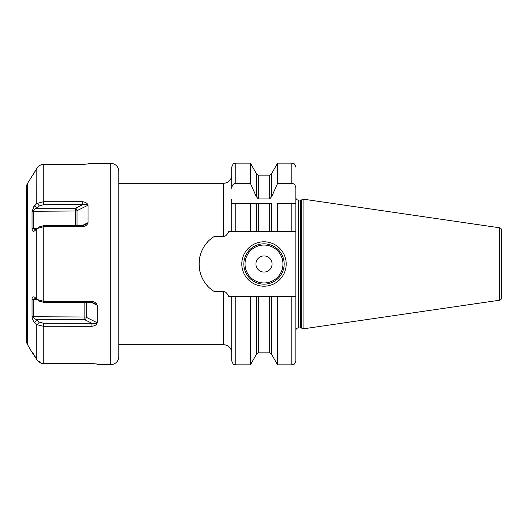<?xml version="1.0" encoding="UTF-8"?>
<svg xmlns="http://www.w3.org/2000/svg" width="528" height="528" viewBox="0 0 528 528"><rect width="100%" height="100%" fill="white"/><g stroke="black" fill="none" stroke-linecap="round" stroke-linejoin="round"><path stroke-width="0.79" d="M235.765 231.528L235.765 203.491L231.726 203.491L231.726 231.528L250.378 231.528L250.378 203.491L231.416 203.491M250.378 183.322L250.378 163.152L235.765 163.152C234.571 163.924 233.647 161.667 231.726 167.185L231.726 188.423C231.957 185.335 233.297 183.632 235.765 183.322L250.378 183.322L256.285 196.555L258.284 198.944L269.716 198.944L271.715 196.555L277.622 183.322L291.832 183.322C294.301 183.632 295.64 185.335 295.871 188.423L295.871 203.491L291.832 203.491L291.832 231.528L295.871 231.528L295.871 360.815L295.871 296.472L258.284 296.472L258.284 352.849L256.285 354.611L250.378 364.848L250.378 296.472L228.763 296.472C227.245 293.291 225.542 291.641 223.661 291.529L214.295 291.529C194.106 279.352 194.106 248.648 214.295 236.471A32.472 32.472 0 0 0 210.698 239.085M250.378 231.528L258.284 231.528L258.284 203.491L250.378 203.491L256.285 203.491L256.285 231.528L271.715 231.528L271.715 203.491L258.284 203.491M231.726 231.528L228.763 231.528C227.245 234.709 225.542 236.359 223.661 236.471L214.295 236.471M269.716 203.491L269.716 231.528L277.622 231.528L277.622 203.491L295.871 203.491L295.871 231.528L295.871 188.423M291.832 231.528L277.622 231.528M207.464 242.187A32.472 32.472 0 0 0 204.712 245.685M203.933 246.873A32.472 32.472 0 0 0 202.475 249.487M200.792 253.513A32.472 32.472 0 0 0 199.676 257.657M199.122 261.881A32.472 32.472 0 0 0 199.122 266.119M199.676 270.343A32.472 32.472 0 0 0 200.792 274.487M202.475 278.513A32.472 32.472 0 0 0 203.214 279.906M204.712 282.315A32.472 32.472 0 0 0 207.464 285.813M210.698 288.915A32.472 32.472 0 0 0 214.295 291.529M241.811 264A22.189 22.189 0 0 1 264 241.811A22.189 22.189 0 0 1 286.189 264A22.189 22.189 0 0 1 264 286.189A22.189 22.189 0 0 1 241.811 264M243.83 264A20.17 20.17 0 0 1 264 243.83A20.17 20.17 0 0 1 284.17 264A20.17 20.17 0 0 1 264 284.17A20.17 20.17 0 0 1 243.83 264M255.935 264A8.065 8.065 0 0 0 264 272.065A8.065 8.065 0 0 0 272.065 264A8.065 8.065 0 0 0 264 255.935A8.065 8.065 0 0 0 255.935 264M258.284 296.472L250.378 296.472M235.765 296.472L235.765 364.848C234.571 364.076 233.647 366.333 231.726 360.815L231.726 296.472M231.726 199.082L231.079 203.491L231.726 203.491M118.78 344.678L223.661 344.678L223.661 291.529M118.78 183.322L223.661 183.322C228.558 182.84 231.251 180.154 231.726 175.25M256.285 354.611L256.285 296.472M256.285 196.555L256.285 173.389L250.378 163.152M271.715 296.472L271.715 354.611L269.716 352.849L269.716 296.472M269.716 198.944L269.716 175.151L271.715 173.389L271.715 196.555M271.715 354.611L277.622 364.848L277.622 296.472M277.622 183.322L277.622 163.152L271.715 173.389M295.871 330.356A2.422 2.422 0 0 1 298.287 327.941L300.604 327.941A2.422 2.422 0 0 1 301.231 328.02L303.937 328.746L303.937 199.254L499.528 227.779L499.528 300.221L303.937 328.746M295.871 197.644A2.422 2.422 0 0 0 298.287 200.059L300.604 200.059A2.422 2.422 0 0 0 301.231 199.98L303.937 199.254M501.6 297.825L501.6 230.175L501.6 297.825A2.422 2.422 0 0 1 499.528 300.221M501.6 230.175A2.422 2.422 0 0 0 499.528 227.779M501.6 234.551L501.6 293.449M34.63 355.74L36.762 359.489L31.693 351.833L27.482 344.533A8.065 8.065 0 0 1 26.4 340.501L26.4 187.499A8.065 8.065 0 0 1 27.482 183.467L32.056 176.174M32.116 176.128L36.762 168.511L33.871 173.534M33.198 174.616L32.657 175.428M33.363 207.108L36.762 203.537L34.63 205.399L32.023 211.286L32.023 228.895C32.459 231.211 33.323 231.865 34.63 230.855L37.31 228.492L43.527 226.67L82.658 226.677C85.477 226.156 87.113 225.113 87.575 223.542L88.018 222.664L82.018 225.661M96.611 363.97L97.799 364.65L96.855 364.043L91.938 363.607L43.527 363.607C40.993 363.502 38.92 362.413 37.31 360.34L36.762 359.489L36.762 324.463L34.63 322.601L37.31 324.832L43.527 326.278L91.938 326.284C94.756 325.855 96.393 324.951 96.855 323.578L97.297 322.806L86.288 317.302A2.02 1.01 0 0 0 84.863 317.005L84.863 302.339M31.693 351.833L32.657 352.572M33.198 353.384L33.871 354.466M97.297 322.806L97.297 305.336L96.855 304.458C96.452 302.973 94.816 301.93 91.938 301.323L43.527 301.33L37.31 299.508L34.63 297.145C32.934 296.439 32.063 297.092 32.023 299.105L32.023 316.714C32.459 319.414 33.323 321.374 34.63 322.601L36.703 319.763C34.683 318.912 33.535 317.995 33.271 317.005L33.271 299.541L35.145 298.531L36.406 298.709M37.316 299.508L39.442 301.198L37.316 299.508M38.122 166.716L37.31 167.66C38.927 165.587 40.993 164.498 43.527 164.393L82.658 164.393L87.575 163.957M88.018 222.664L88.018 205.194L87.575 204.422C87.173 203.122 85.536 202.217 82.658 201.716L43.527 201.722L36.762 203.537L36.808 168.432M88.526 163.35L88.018 163.858L88.526 163.35L110.708 163.35A8.065 8.065 0 0 1 118.78 171.422L118.78 356.578A8.065 8.065 0 0 1 110.708 364.65L97.799 364.65M93.76 363.673L95.027 363.766M95.759 363.838L96.294 363.911M86.17 164.195L85.76 164.234M84.487 164.32L82.658 164.393M36.762 359.489L37.31 360.34L41.699 363.343M42.286 363.482L43.527 363.607M43.527 164.393L42.022 164.578M40.319 165.165L39.138 165.858M91.938 326.284L91.938 323.301L43.527 323.301L39.336 322.073L36.703 319.763L84.863 319.763L84.863 317.005L32.023 316.714M37.31 324.832L39.336 322.073M32.023 299.105L33.271 299.541L37.356 299.541M39.336 301.112L43.527 302.339L91.938 302.339L96.855 304.458M91.938 301.323L91.938 302.339M96.855 323.578L91.938 323.301L84.863 319.763A2.02 1.234 116.6 0 0 86.288 317.302L86.288 302.339M82.658 226.677L82.658 225.661L43.527 225.661L39.336 226.888L37.31 228.492L39.336 226.888M32.023 228.895L33.271 228.459L33.271 210.995C33.521 210.019 34.663 209.101 36.703 208.237L39.336 205.927L43.527 204.699L87.575 204.422M36.406 229.291L35.145 229.469L33.271 228.459L37.356 228.459M32.023 211.286L75.583 210.995L75.583 208.237L36.703 208.237L34.63 205.399M37.31 203.168L39.336 205.927M82.658 201.716L82.658 204.699L75.583 208.237A2.02 1.234 63.4 0 1 77.009 210.698A2.02 1.01 0 0 1 75.583 210.995L75.583 225.661M87.575 223.542L82.658 225.661M235.765 163.152L235.765 183.322M245.038 264A18.962 18.962 0 0 0 264 282.962A18.962 18.962 0 0 0 282.962 264A18.962 18.962 0 0 0 264 245.038A18.962 18.962 0 0 0 245.038 264M223.661 236.471L223.661 183.322M256.285 173.389L258.284 175.151L258.284 198.944M277.622 364.848L291.832 364.848L291.832 296.472M291.832 183.322L291.832 163.152L277.622 163.152M298.287 327.941L298.287 200.059M300.604 327.941L300.604 200.059M301.231 328.02L301.231 199.98M27.482 344.533L27.482 183.467M36.762 299.026L36.762 228.974M43.751 363.607L43.751 326.284M43.751 301.323L43.751 226.677M43.751 201.716L43.751 164.393M110.708 163.35L110.708 364.65M31.693 176.167L32.432 175.745M43.527 326.278L43.527 323.301M43.527 301.33L43.527 302.339M97.297 305.336L91.298 302.339M43.527 226.67L43.527 225.661M43.527 201.722L43.527 204.699M88.018 205.194L77.009 210.698L77.009 225.661M250.378 364.848L235.765 364.848M223.661 344.678C228.558 345.154 231.251 347.846 231.726 352.75M269.716 352.849L258.284 352.849M269.716 175.151L258.284 175.151M291.832 364.848C293.027 364.076 293.951 366.333 295.871 360.815M291.832 163.152C293.027 163.924 293.951 161.667 295.871 167.185"/></g></svg>
